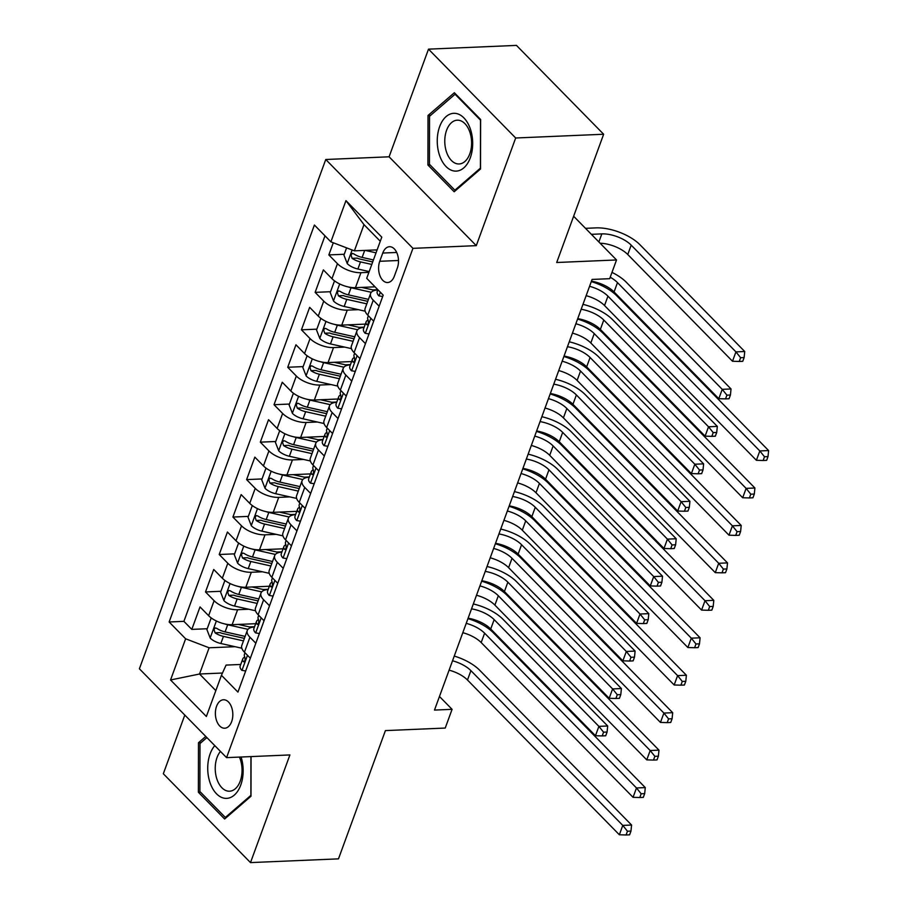 <?xml version="1.0" encoding="UTF-8"?>
<svg xmlns="http://www.w3.org/2000/svg" width="908" height="908" viewBox="0 0 908 908"><rect width="100%" height="100%" fill="white"/><g stroke="black" fill="none" stroke-linecap="round" stroke-linejoin="round"><path stroke-width="1.36" d="M231.642 721.667A14.244 8.705 -92.4 0 0 231.506 706.991A14.244 8.705 -92.4 0 0 223.493 699.762A14.244 8.705 -92.4 0 0 216.558 706.299A14.244 8.705 -92.4 0 0 216.694 720.975A14.244 8.705 -92.4 0 0 224.707 728.216A14.244 8.705 -92.4 0 0 231.642 721.667M184.801 715.061L163.327 773.752L250.506 862.6L338.48 858.855L385.412 730.6L445.226 728.057L452.082 709.33L439.461 696.481M325.756 159.502L139.389 668.787L226.569 757.635L412.947 248.349L325.756 159.502L389.089 156.8L476.28 245.648L515.676 137.993L428.497 49.145L389.089 156.8M428.497 49.145L516.459 45.4L603.65 134.248L556.706 262.503L616.532 259.96L573.64 216.252M515.676 137.993L603.65 134.248M333.293 242.765L328.844 254.921L344.257 254.263M375.038 286.837L355.459 287.666A17.808 7.911 -159.9 0 1 331.965 278.665L323.361 269.892L315.133 292.365L330.557 291.706M372.802 289.913L377.853 289.697M365.3 324.111L341.76 325.121A17.808 7.911 20.1 0 1 318.254 316.109L309.651 307.347L301.433 329.808L316.847 329.161M359.091 327.357L364.187 327.141M351.6 361.566L328.049 362.564A17.808 7.911 20.1 0 1 304.555 353.553L295.951 344.79L287.734 367.263L303.147 366.605M345.392 364.812L350.488 364.596M337.889 399.009L314.35 400.008A17.808 7.911 20.1 0 1 290.844 391.007L282.252 382.245L274.023 404.707L289.448 404.049M331.681 402.255L336.777 402.04M324.19 436.453L300.65 437.463A17.808 7.911 20.1 0 1 277.144 428.451L268.541 419.689L260.324 442.151L275.737 441.504M317.982 439.699L323.078 439.483M310.479 473.908L286.939 474.907A17.808 7.911 20.1 0 1 263.445 465.895L254.842 457.133L246.613 479.606L262.037 478.947M304.282 477.154L309.378 476.938M296.78 511.352L273.24 512.35A17.808 7.911 20.1 0 1 249.734 503.35L241.142 494.588L232.913 517.049L248.327 516.391M290.571 514.598L295.668 514.382M283.08 548.795L259.529 549.805A17.808 7.911 20.1 0 1 236.035 540.793L227.431 532.031L219.214 554.504L234.627 553.846M276.872 552.041L281.968 551.826M269.37 586.25L245.83 587.249A17.808 7.911 20.1 0 1 222.335 578.237L213.732 569.475L205.503 591.948L220.928 591.29M263.161 589.496L268.257 589.281M616.532 259.96L609.677 278.688L592.084 279.437L434.489 710.079L452.082 709.33M382.756 253.048L379.737 261.288A13.802 8.433 -92.4 0 0 379.873 275.51A13.802 8.433 -92.4 0 0 387.625 282.524A13.802 8.433 -92.4 0 0 394.344 276.18L397.364 267.939A13.802 8.433 -92.4 0 0 397.227 253.729A13.802 8.433 -92.4 0 0 389.475 246.715A13.802 8.433 -92.4 0 0 382.756 253.048L396.705 252.458M240.745 664.463L226.092 665.087L221.439 675.291L237.941 692.1L383.199 295.145L366.707 278.336L381.78 237.147L345.959 200.645L330.887 241.846L314.395 225.036L169.126 621.98L185.629 638.789L209.124 647.79L199.533 674.008L215.832 690.613M221.439 675.291L206.366 716.48L170.545 679.979L185.629 638.789M248.758 609.245L237.612 609.722A17.808 7.911 -159.9 0 1 214.106 600.71L205.503 591.948M255.67 623.694L232.13 624.693L237.612 609.722M262.469 571.79L251.312 572.267A17.808 7.911 -159.9 0 1 227.806 563.266L219.214 554.504M276.168 534.347L265.011 534.823A17.808 7.911 -159.9 0 1 241.517 525.811L232.913 517.049M289.879 496.903L278.722 497.38A17.808 7.911 -159.9 0 1 255.216 488.368L246.613 479.606M303.578 459.448L292.421 459.925A17.808 7.911 -159.9 0 1 268.927 450.924L260.324 442.151M317.278 422.004L306.132 422.481A17.808 7.911 -159.9 0 1 282.626 413.469L274.023 404.707M330.989 384.561L319.832 385.026A17.808 7.911 -159.9 0 1 296.326 376.026L287.734 367.263M344.688 347.106L333.531 347.582A17.808 7.911 -159.9 0 1 310.037 338.582L301.433 329.808M358.399 309.662L347.242 310.139A17.808 7.911 -159.9 0 1 323.736 301.127L315.133 292.365M368.898 272.355L360.941 272.684A17.808 7.911 -159.9 0 1 337.447 263.683L328.844 254.921M324.985 235.83L183.904 621.344L191.804 629.392L207.217 628.733M232.13 624.693A17.808 7.911 20.1 0 1 208.624 615.692L200.021 606.93L191.804 629.392M373.676 321.171L367.774 315.155A17.808 7.911 -159.9 0 1 365.13 308.448L370.612 293.466A17.808 7.911 -159.9 0 1 377.785 289.981M379.158 306.189L373.256 300.185A17.808 7.911 -159.9 0 1 370.612 293.466M365.459 343.644L359.557 337.628A17.808 7.911 -159.9 0 1 356.912 330.909A17.808 7.911 -159.9 0 1 364.085 327.436M356.912 330.909L351.43 345.891A17.808 7.911 20.1 0 0 354.075 352.61L359.977 358.615M351.748 381.088L345.857 375.072A17.808 7.911 -159.9 0 1 343.201 368.364A17.808 7.911 -159.9 0 1 350.386 364.88M343.201 368.364L337.731 383.335A17.808 7.911 20.1 0 0 340.375 390.054L346.266 396.07M338.048 418.531L332.146 412.527A17.808 7.911 -159.9 0 1 329.502 405.808A17.808 7.911 -159.9 0 1 336.675 402.323M329.502 405.808L324.02 420.79A17.808 7.911 20.1 0 0 326.664 427.509L332.566 433.513M324.338 455.986L318.447 449.971A17.808 7.911 -159.9 0 1 315.802 443.252A17.808 7.911 -159.9 0 1 322.976 439.778M315.802 443.252L310.32 458.234A17.808 7.911 20.1 0 0 312.965 464.953L318.856 470.957M310.638 493.43L304.736 487.414A17.808 7.911 -159.9 0 1 302.092 480.707A17.808 7.911 -159.9 0 1 309.265 477.222M302.092 480.707L296.61 495.677A17.808 7.911 20.1 0 0 299.254 502.396L305.156 508.412M296.939 530.874L291.037 524.869A17.808 7.911 -159.9 0 1 288.392 518.15A17.808 7.911 -159.9 0 1 295.565 514.666M288.392 518.15L282.91 533.132A17.808 7.911 20.1 0 0 285.555 539.851L291.457 545.856M283.228 568.329L277.337 562.313A17.808 7.911 -159.9 0 1 274.693 555.594A17.808 7.911 -159.9 0 1 281.866 552.121M274.693 555.594L269.211 570.576A17.808 7.911 20.1 0 0 271.855 577.295L277.746 583.299M269.528 605.772L263.626 599.768A17.808 7.911 -159.9 0 1 260.982 593.049A17.808 7.911 -159.9 0 1 268.155 589.564M260.982 593.049L255.5 608.02A17.808 7.911 20.1 0 0 258.144 614.739L264.046 620.754M255.818 643.216L249.927 637.212A17.808 7.911 -159.9 0 1 247.282 630.492A17.808 7.911 -159.9 0 1 254.456 627.008M247.282 630.492L241.8 645.475A17.808 7.911 20.1 0 0 244.445 652.194L250.336 658.198M380.282 241.244L363.983 224.639L354.381 250.846L330.887 241.846M377.115 249.882L354.381 250.846M476.28 245.648L412.947 248.349M250.506 862.6L289.913 754.934L226.569 757.635M222.471 673.032L199.533 674.008L170.545 679.979M235.059 646.689L209.124 647.79M249.462 626.94L254.558 626.724M183.904 621.344L169.126 621.98M363.983 224.639L345.959 200.645M428.009 115.486L427.918 165.006L454.17 191.758L480.525 169.002L480.627 119.493L454.363 92.73L428.009 115.486L430.585 115.384M205.776 736.433L198.477 742.733L198.375 792.253L224.639 819.005L250.983 796.248L251.062 756.591M430.074 164.916L427.918 165.006M200.532 792.162L198.375 792.253M201.054 742.63L198.477 742.733M382.699 296.519L378.863 295.849A11.793 5.244 -159.9 0 1 377.229 291.513L377.876 289.731M589.564 286.304A22.257 9.886 -159.9 0 1 607.951 296.167L759.814 450.935L768.611 450.561L616.748 295.792A33.38 14.834 20.1 0 0 591.29 281.605M586.137 295.668A22.257 9.886 -159.9 0 1 604.524 305.531L756.398 460.299L759.814 450.935L764.491 456.747L763.129 460.492L766.647 460.345L768.009 456.599L764.491 456.747M768.009 456.599L768.611 450.561M756.398 460.299L763.129 460.492M346.595 247.861L343.939 255.125L347.287 263.672A11.793 5.244 20.1 0 0 357.888 269.018L369.181 271.56M365.164 250.392L376.037 252.833M375.344 249.961L376.956 250.324M600.12 243.242A22.257 9.886 -159.9 0 1 627.769 254.512L732.506 361.248L735.934 351.884L744.73 351.51L639.992 244.774A33.38 14.834 20.1 0 0 595.932 227.885L585.49 228.339M373.438 259.949L362.133 257.407A11.793 5.244 -159.9 0 1 353.734 253.843L352.361 253.446L351.01 254.91L352.088 258.337A11.793 5.244 20.1 0 0 360.487 261.901L371.792 264.444M372.711 261.924L359.806 259.03A6.004 2.667 -159.9 0 1 357.15 258.122L352.088 258.337M591.38 234.332L601.822 233.889A22.257 9.886 -159.9 0 1 631.196 245.149L735.934 351.884L740.61 357.707L739.237 361.452L742.755 361.305L744.129 357.559L740.61 357.707M744.129 357.559L744.73 351.51M732.506 361.248L739.237 361.452M470.287 157.822A28.931 17.695 -92.4 0 0 463.886 117.881A28.931 17.695 -92.4 0 0 439.654 126.609A28.931 17.695 -92.4 0 0 446.066 166.561A28.931 17.695 -92.4 0 0 470.287 157.822M469.776 153.895A21.905 13.393 -92.4 0 0 469.572 131.331A21.905 13.393 -92.4 0 0 457.246 120.197A21.905 13.393 -92.4 0 0 446.588 130.264A21.905 13.393 -92.4 0 0 446.793 152.828A21.905 13.393 -92.4 0 0 459.108 163.962A21.905 13.393 -92.4 0 0 469.776 153.895M429.439 164.269L429.529 116.292L455.067 94.239L480.502 120.162L480.411 168.139L454.885 190.192L429.439 164.269M455.816 94.205L455.067 94.239M456.054 190.147L454.885 190.192M214.787 745.627A28.931 17.695 -92.4 0 0 210.066 782.741A28.931 17.695 -92.4 0 0 234.003 795.363A28.931 17.695 -92.4 0 0 241.085 757.011M220.462 751.404A21.905 13.393 -92.4 0 0 217.001 779.382A21.905 13.393 -92.4 0 0 229.576 791.209A21.905 13.393 -92.4 0 0 240.279 759.281A21.905 13.393 -92.4 0 0 239.428 757.09M226.512 817.393L225.343 817.438L199.896 791.515L199.998 743.538L206.899 737.58M250.948 756.591L250.88 795.385L225.343 817.438M369 333.962L365.164 333.293A11.793 5.244 -159.9 0 1 363.518 328.968L366.128 321.852A11.793 5.244 20.1 0 0 366.423 324.36L367.07 324.792M368.137 319.991L367.434 320.399A11.793 5.244 20.1 0 0 366.128 321.852M367.865 324.304L366.423 324.36C368.217 324.746 368.761 323.248 368.069 319.866A11.793 5.244 -159.9 0 1 367.774 317.357L368.364 315.757M575.865 323.759A22.257 9.886 -159.9 0 1 594.241 333.622L746.115 488.379L754.911 488.005L603.037 333.247A33.38 14.834 20.1 0 0 577.579 319.049M572.437 333.123A22.257 9.886 -159.9 0 1 590.824 342.986L742.687 497.743L746.115 488.379L750.791 494.202L749.418 497.947L752.936 497.788L754.31 494.043L750.791 494.202M754.31 494.043L754.911 488.005M742.687 497.743L749.418 497.947M355.289 371.406L351.453 370.748A11.793 5.244 -159.9 0 1 349.818 366.412L352.418 359.296A11.793 5.244 20.1 0 0 352.724 361.804L353.371 362.247M354.426 357.446L353.734 357.843A11.793 5.244 20.1 0 0 352.418 359.296M354.165 361.747L352.724 361.804C354.517 362.19 355.062 360.692 354.37 357.321A11.793 5.244 -159.9 0 1 354.063 354.801L354.653 353.201M562.154 361.202A22.257 9.886 -159.9 0 1 580.541 371.066L732.415 525.823L741.212 525.448L589.337 370.691A33.38 14.834 20.1 0 0 563.879 356.504M558.738 370.566A22.257 9.886 -159.9 0 1 577.113 380.429L728.988 535.187L732.415 525.823L737.08 531.645L735.718 535.391L739.237 535.243L740.599 531.498L737.08 531.645M740.599 531.498L741.212 525.448M728.988 535.187L735.718 535.391M341.59 408.861L337.753 408.191A11.793 5.244 -159.9 0 1 336.119 403.867L338.718 396.751A11.793 5.244 20.1 0 0 339.024 399.259L339.66 399.69M340.727 394.889L340.023 395.298A11.793 5.244 20.1 0 0 338.718 396.751M340.455 399.191L339.024 399.259C340.806 399.634 341.351 398.135 340.67 394.764A11.793 5.244 -159.9 0 1 340.364 392.256L340.954 390.644M548.455 398.646A22.257 9.886 -159.9 0 1 566.842 408.509L718.705 563.278L727.501 562.903L575.638 408.135A33.38 14.834 20.1 0 0 550.18 393.947M545.027 408.01A22.257 9.886 -159.9 0 1 563.414 417.873L715.277 572.642L718.705 563.278L723.381 569.089L722.008 572.835L725.526 572.687L726.899 568.941L723.381 569.089M726.899 568.941L727.501 562.903M715.277 572.642L722.008 572.835M327.879 446.305L324.043 445.635A11.793 5.244 -159.9 0 1 322.408 441.311L325.019 434.194A11.793 5.244 20.1 0 0 325.314 436.703L325.961 437.134M327.016 432.333L326.324 432.741A11.793 5.244 20.1 0 0 325.019 434.194M326.755 436.646L325.314 436.703C327.107 437.089 327.652 435.59 326.959 432.208A11.793 5.244 -159.9 0 1 326.664 429.7L327.243 428.099M534.755 436.101A22.257 9.886 -159.9 0 1 553.131 445.964L705.005 600.721L713.802 600.347L561.927 445.59A33.38 14.834 20.1 0 0 536.469 431.391M531.328 445.465A22.257 9.886 -159.9 0 1 549.703 455.328L701.578 610.085L705.005 600.721L709.681 606.544L708.308 610.29L711.827 610.131L713.2 606.396L709.681 606.544M713.2 606.396L713.802 600.347M701.578 610.085L708.308 610.29M335.461 281.525L334.348 281.332L330.24 292.569L333.588 301.115A11.793 5.244 20.1 0 0 344.177 306.461L365.152 311.183M348.195 286.928A11.793 5.244 20.1 0 0 351.033 287.745L371.315 292.297M361.645 287.405L374.891 290.378M368.455 299.356L348.422 294.862A11.793 5.244 -159.9 0 1 340.035 291.298L338.661 290.901L337.311 292.365L338.389 295.792A11.793 5.244 20.1 0 0 346.788 299.356L366.809 303.851M367.729 301.343L346.096 296.473A6.004 2.667 -159.9 0 1 343.451 295.577L338.389 295.792M610.21 277.224A22.257 9.886 -159.9 0 1 617.485 282.604L722.235 389.339L731.031 388.964L626.282 282.229A33.38 14.834 20.1 0 0 611.981 272.389M591.449 281.174A22.257 9.886 -159.9 0 1 614.069 291.956L718.807 398.703L722.235 389.339L726.911 395.15L725.537 398.896L729.056 398.748L730.429 395.003L726.911 395.15M730.429 395.003L731.031 388.964M718.807 398.703L725.537 398.896M334.348 281.332L335.131 281.31M321.75 318.98L320.649 318.787L316.54 330.024L319.877 338.571A11.793 5.244 20.1 0 0 330.478 343.916L351.453 348.627M334.484 324.372A11.793 5.244 20.1 0 0 337.333 325.189L357.604 329.752M347.934 324.848L361.18 327.833M354.756 336.811L334.723 332.305A11.793 5.244 -159.9 0 1 326.324 328.741L324.951 328.344L323.611 329.808L324.689 333.236A11.793 5.244 20.1 0 0 333.077 336.8L353.11 341.306M354.029 338.786L332.396 333.917A6.004 2.667 -159.9 0 1 329.752 333.02L324.689 333.236M581.165 309.265A22.257 9.886 -159.9 0 1 603.786 320.047L708.524 426.783L717.32 426.408L612.582 319.673A33.38 14.834 20.1 0 0 582.959 304.362M577.738 318.629A22.257 9.886 -159.9 0 1 600.358 329.411L705.107 436.146L708.524 426.783L713.2 432.605L711.838 436.351L715.356 436.192L716.718 432.458L713.2 432.605M716.718 432.458L717.32 426.408M705.107 436.146L711.838 436.351M320.649 318.787L321.432 318.753M308.05 356.424L306.938 356.231L302.829 367.468L306.178 376.014A11.793 5.244 20.1 0 0 316.767 381.36L337.742 386.082M320.785 361.815A11.793 5.244 20.1 0 0 323.623 362.632L343.905 367.195M334.235 362.303L347.48 365.277M341.045 374.255L321.023 369.749A11.793 5.244 -159.9 0 1 312.624 366.185L311.251 365.799L309.9 367.252L310.979 370.68A11.793 5.244 20.1 0 0 319.378 374.244L339.399 378.75M340.33 376.23L318.697 371.372A6.004 2.667 -159.9 0 1 316.041 370.464L310.979 370.68M567.466 346.708A22.257 9.886 -159.9 0 1 590.087 357.491L694.824 464.226L703.621 463.852L598.883 357.116A33.38 14.834 20.1 0 0 569.259 341.805M564.038 356.072A22.257 9.886 -159.9 0 1 586.659 366.855L691.397 473.59L694.824 464.226L699.5 470.049L698.127 473.794L701.646 473.647L703.019 469.901L699.5 470.049M703.019 469.901L703.621 463.852M691.397 473.59L698.127 473.794M306.938 356.231L307.721 356.197M294.351 393.879L293.239 393.686L289.13 404.911L292.467 413.458A11.793 5.244 20.1 0 0 303.068 418.804L324.043 423.525M307.074 399.27A11.793 5.244 20.1 0 0 309.923 400.087L330.194 404.65M320.535 399.747L333.769 402.721M327.345 411.699L307.313 407.204A11.793 5.244 -159.9 0 1 298.925 403.64L297.54 403.243L296.201 404.707L297.279 408.135A11.793 5.244 20.1 0 0 305.667 411.699L325.7 416.193M326.619 413.685L304.986 408.816A6.004 2.667 -159.9 0 1 302.341 407.919L297.279 408.135M553.755 384.152A22.257 9.886 -159.9 0 1 576.376 394.946L681.125 501.681L689.921 501.307L585.172 394.571A33.38 14.834 20.1 0 0 555.548 379.26M550.339 393.516A22.257 9.886 -159.9 0 1 572.948 404.31L677.697 511.045L681.125 501.681L685.801 507.493L684.428 511.238L687.946 511.091L689.32 507.345L685.801 507.493M689.32 507.345L689.921 501.307M677.697 511.045L684.428 511.238M293.239 393.686L294.022 393.652M314.179 483.76L310.343 483.09A11.793 5.244 -159.9 0 1 308.709 478.754L311.308 471.638A11.793 5.244 20.1 0 0 311.614 474.158L312.261 474.589M313.317 469.788L312.624 470.185A11.793 5.244 20.1 0 0 311.308 471.638M313.044 474.089L311.614 474.158C313.396 474.532 313.952 473.034 313.26 469.663A11.793 5.244 -159.9 0 1 312.954 467.143L313.544 465.543M521.044 473.545A22.257 9.886 -159.9 0 1 539.431 483.408L691.294 638.165L700.091 637.802L548.228 483.033A33.38 14.834 20.1 0 0 522.77 468.846M517.617 482.908A22.257 9.886 -159.9 0 1 536.004 492.772L687.878 647.529L691.294 638.165L695.971 643.988L694.609 647.733L698.127 647.586L699.489 643.84L695.971 643.988M699.489 643.84L700.091 637.802M687.878 647.529L694.609 647.733M280.64 431.323L279.539 431.13L275.419 442.366L278.767 450.913A11.793 5.244 20.1 0 0 289.368 456.259L310.343 460.969M293.375 436.714A11.793 5.244 20.1 0 0 296.212 437.531L316.495 442.094M306.825 437.191L320.07 440.176M313.646 449.154L293.613 444.648A11.793 5.244 -159.9 0 1 285.214 441.084L283.841 440.686L282.49 442.151L283.568 445.578A11.793 5.244 20.1 0 0 291.967 449.142L312 453.648M312.919 451.128L291.286 446.271A6.004 2.667 -159.9 0 1 288.631 445.363L283.568 445.578M540.056 421.607A22.257 9.886 -159.9 0 1 562.676 432.39L667.414 539.125L676.21 538.75L571.472 432.015A33.38 14.834 20.1 0 0 541.849 416.704M536.628 430.971A22.257 9.886 -159.9 0 1 559.249 441.753L663.986 548.489L667.414 539.125L672.09 544.948L670.717 548.693L674.235 548.534L675.609 544.8L672.09 544.948M675.609 544.8L676.21 538.75M663.986 548.489L670.717 548.693M279.539 431.13L280.311 431.096M300.48 521.203L296.644 520.534A11.793 5.244 -159.9 0 1 295.009 516.209L297.608 509.093A11.793 5.244 20.1 0 0 297.915 511.601L298.55 512.033M299.617 507.231L298.914 507.64A11.793 5.244 20.1 0 0 297.608 509.093M299.345 511.544L297.915 511.601C299.697 511.976 300.242 510.478 299.549 507.107A11.793 5.244 -159.9 0 1 299.254 504.598L299.844 502.987M507.345 510.988A22.257 9.886 -159.9 0 1 525.721 520.851L677.595 675.62L686.391 675.246L534.517 520.477A33.38 14.834 20.1 0 0 509.07 506.289M503.917 520.352A22.257 9.886 -159.9 0 1 522.304 530.215L674.167 684.984L677.595 675.62L682.271 681.431L680.898 685.177L684.416 685.029L685.79 681.284L682.271 681.431M685.79 681.284L686.391 675.246M674.167 684.984L680.898 685.177M266.941 468.766L265.828 468.573L261.72 479.81L265.068 488.356A11.793 5.244 20.1 0 0 275.657 493.702L296.632 498.424M279.675 474.169A11.793 5.244 20.1 0 0 282.513 474.986L302.795 479.538M293.125 474.646L306.371 477.619M299.935 486.597L279.914 482.091A11.793 5.244 -159.9 0 1 271.515 478.527L270.141 478.141L268.791 479.594L269.869 483.022A11.793 5.244 20.1 0 0 278.268 486.586L298.289 491.092M299.209 488.572L277.587 483.714A6.004 2.667 -159.9 0 1 274.931 482.806L269.869 483.022M526.356 459.051A22.257 9.886 -159.9 0 1 548.965 469.833L653.715 576.569L662.511 576.205L557.773 469.459A33.38 14.834 20.1 0 0 528.15 454.159M522.929 468.414A22.257 9.886 -159.9 0 1 545.549 479.197L650.287 585.932L653.715 576.569L658.391 582.391L657.017 586.137L660.536 585.989L661.909 582.244L658.391 582.391M661.909 582.244L662.511 576.205M650.287 585.932L657.017 586.137M265.828 468.573L266.612 468.539M286.769 558.647L282.933 557.977A11.793 5.244 -159.9 0 1 281.298 553.653L283.909 546.537A11.793 5.244 20.1 0 0 284.204 549.045L284.851 549.476M285.906 544.675L285.214 545.084A11.793 5.244 20.1 0 0 283.909 546.537M285.645 548.988L284.204 549.045C285.997 549.431 286.542 547.933 285.85 544.55A11.793 5.244 -159.9 0 1 285.543 542.042L286.133 540.442M493.634 548.443A22.257 9.886 -159.9 0 1 512.021 558.307L663.896 713.064L672.692 712.689L520.817 557.932A33.38 14.834 20.1 0 0 495.359 543.733M490.218 557.807A22.257 9.886 -159.9 0 1 508.594 567.67L660.468 722.428L663.896 713.064L668.572 718.886L667.198 722.632L670.717 722.484L672.09 718.739L668.572 718.886M672.09 718.739L672.692 712.689M660.468 722.428L667.198 722.632M253.241 506.221L252.129 506.028L248.02 517.254L251.357 525.8A11.793 5.244 20.1 0 0 261.958 531.157L282.933 535.868M265.965 511.613A11.793 5.244 20.1 0 0 268.813 512.43L289.084 516.992M279.414 512.089L292.66 515.063M286.236 524.041L266.203 519.546A11.793 5.244 -159.9 0 1 257.804 515.982L256.431 515.585L255.091 517.049L256.169 520.477A11.793 5.244 20.1 0 0 264.557 524.041L284.59 528.535M285.509 526.027L263.876 521.158A6.004 2.667 -159.9 0 1 261.232 520.261L256.169 520.477M512.645 496.506A22.257 9.886 -159.9 0 1 535.266 507.288L640.004 614.024L648.811 613.649L544.062 506.914A33.38 14.834 20.1 0 0 514.439 491.603M509.218 505.858A22.257 9.886 -159.9 0 1 531.838 516.652L636.587 623.387L640.004 614.024L644.68 619.835L643.318 623.58L646.837 623.433L648.199 619.687L644.68 619.835M648.199 619.687L648.811 613.649M636.587 623.387L643.318 623.58M252.129 506.028L252.912 505.994M273.07 596.102L269.233 595.432A11.793 5.244 -159.9 0 1 267.599 591.097L270.198 583.98A11.793 5.244 20.1 0 0 270.505 586.5L271.151 586.931M272.207 582.13L271.515 582.527A11.793 5.244 20.1 0 0 270.198 583.98M271.935 586.432L270.505 586.5C272.286 586.874 272.831 585.376 272.15 582.005A11.793 5.244 -159.9 0 1 271.844 579.486L272.434 577.885M479.935 585.887A22.257 9.886 -159.9 0 1 498.322 595.75L650.185 750.519L658.981 750.144L507.118 595.376A33.38 14.834 20.1 0 0 481.66 581.188M476.507 595.251A22.257 9.886 -159.9 0 1 494.894 605.114L646.757 759.871L650.185 750.519L654.861 756.33L653.488 760.075L657.006 759.928L658.379 756.182L654.861 756.33M658.379 756.182L658.981 750.144M646.757 759.871L653.488 760.075M239.53 543.665L238.418 543.472L234.309 554.709L237.658 563.255A11.793 5.244 20.1 0 0 248.247 568.601L269.222 573.311M252.265 549.056A11.793 5.244 20.1 0 0 255.103 549.873L275.385 554.436M265.715 549.533L278.96 552.518M272.525 561.496L252.503 556.99A11.793 5.244 -159.9 0 1 244.104 553.426L242.731 553.029L241.38 554.493L242.459 557.921A11.793 5.244 20.1 0 0 250.858 561.485L270.89 565.99M271.81 563.471L250.177 558.613A6.004 2.667 -159.9 0 1 247.521 557.705L242.459 557.921M498.946 533.949A22.257 9.886 -159.9 0 1 521.567 544.732L626.304 651.467L635.101 651.093L530.363 544.357A33.38 14.834 20.1 0 0 500.739 529.046M495.518 543.313A22.257 9.886 -159.9 0 1 518.139 554.096L622.877 660.831L626.304 651.467L630.981 657.29L629.607 661.035L633.126 660.888L634.499 657.142L630.981 657.29M634.499 657.142L635.101 651.093M622.877 660.831L629.607 661.035M238.418 543.472L239.201 543.438M259.359 633.546L255.523 632.876A11.793 5.244 -159.9 0 1 253.888 628.552L256.499 621.435A11.793 5.244 20.1 0 0 256.794 623.944L257.441 624.375M258.496 619.574L257.804 619.982A11.793 5.244 20.1 0 0 256.499 621.435M258.235 623.887L256.794 623.944C258.587 624.318 259.132 622.82 258.44 619.449A11.793 5.244 -159.9 0 1 258.144 616.941L258.723 615.329M466.235 623.342A22.257 9.886 -159.9 0 1 484.611 633.194L636.485 787.962L645.282 787.588L493.407 632.831A33.38 14.834 20.1 0 0 467.949 618.632M462.808 632.694A22.257 9.886 -159.9 0 1 481.183 642.558L633.058 797.326L636.485 787.962L641.161 793.774L639.788 797.519L643.307 797.372L644.68 793.626L641.161 793.774M644.68 793.626L645.282 787.588M633.058 797.326L639.788 797.519M245.659 670.989L241.823 670.32A11.793 5.244 -159.9 0 1 240.189 665.995L242.788 658.879A11.793 5.244 20.1 0 0 243.094 661.387L243.741 661.83M244.797 657.017L244.104 657.426A11.793 5.244 20.1 0 0 242.788 658.879M244.536 661.33L243.094 661.387C244.876 661.773 245.432 660.275 244.74 656.893A11.793 5.244 -159.9 0 1 244.434 654.384L245.024 652.784M452.524 660.786A22.257 9.886 -159.9 0 1 470.911 670.649L622.775 825.406L631.582 825.031L479.708 670.274A33.38 14.834 20.1 0 0 454.25 656.075M449.097 670.149A22.257 9.886 -159.9 0 1 467.484 680.013L619.358 834.77L622.775 825.406L627.451 831.229L626.089 834.974L629.607 834.827L630.969 831.081L627.451 831.229M630.969 831.081L631.582 825.031M619.358 834.77L626.089 834.974M225.831 581.109L224.719 580.916L220.61 592.152L223.947 600.699A11.793 5.244 20.1 0 0 234.548 606.045L255.523 610.766M238.554 586.511A11.793 5.244 20.1 0 0 241.403 587.328L261.674 591.88M252.015 586.988L265.25 589.962M258.825 598.94L238.793 594.434A11.793 5.244 -159.9 0 1 230.405 590.87L229.032 590.484L227.681 591.937L228.759 595.364A11.793 5.244 20.1 0 0 237.147 598.928L257.18 603.434M258.099 600.914L236.466 596.057A6.004 2.667 -159.9 0 1 233.821 595.149L228.759 595.364M485.235 571.393A22.257 9.886 -159.9 0 1 507.856 582.176L612.605 688.922L621.401 688.548L516.652 581.801A33.38 14.834 20.1 0 0 487.029 566.501M481.819 580.757A22.257 9.886 -159.9 0 1 504.428 591.539L609.177 698.275L612.605 688.922L617.281 694.734L615.908 698.479L619.426 698.331L620.8 694.586L617.281 694.734M620.8 694.586L621.401 688.548M609.177 698.275L615.908 698.479M224.719 580.916L225.502 580.882M212.12 618.564L211.019 618.371L206.899 629.596L210.247 638.142A11.793 5.244 20.1 0 0 220.848 643.5L241.823 648.21M224.855 623.955A11.793 5.244 20.1 0 0 227.692 624.772L247.975 629.335M238.305 624.432L251.55 627.417M245.126 636.395L225.093 631.889A11.793 5.244 -159.9 0 1 216.694 628.325L215.321 627.927L213.97 629.392L215.048 632.819A11.793 5.244 20.1 0 0 223.447 636.383L243.48 640.878M244.4 638.369L222.766 633.5A6.004 2.667 -159.9 0 1 220.111 632.604L215.048 632.819M471.536 608.848A22.257 9.886 -159.9 0 1 494.156 619.631L598.894 726.366L607.69 725.991L502.953 619.256A33.38 14.834 20.1 0 0 473.329 603.945M468.108 618.2A22.257 9.886 -159.9 0 1 490.729 628.994L595.466 735.73L598.894 726.366L603.57 732.177L602.197 735.923L605.715 735.775L607.089 732.03L603.57 732.177M607.089 732.03L607.69 725.991M595.466 735.73L602.197 735.923M211.019 618.371L211.791 618.337M245.83 587.249L251.312 572.267M259.529 549.805L265.011 534.823M273.24 512.35L278.722 497.38M286.939 474.907L292.421 459.925M300.65 437.463L306.132 422.481M314.35 400.008L319.832 385.026M328.049 362.564L333.531 347.582M341.76 325.121L347.242 310.139M355.459 287.666L360.941 272.684M331.965 278.665L337.447 263.683M208.624 615.692L214.106 600.71M222.335 578.237L227.806 563.266M236.035 540.793L241.517 525.811M249.734 503.35L255.216 488.368M263.445 465.895L268.927 450.924M277.144 428.451L282.626 413.469M290.844 391.007L296.326 376.026M304.555 353.553L310.037 338.582M318.254 316.109L323.736 301.127M367.774 315.155L373.256 300.185M354.075 352.61L359.557 337.628M340.375 390.054L345.857 375.072M326.664 427.509L332.146 412.527M312.965 464.953L318.447 449.971M299.254 502.396L304.736 487.414M285.555 539.851L291.037 524.869M271.855 577.295L277.337 562.313M258.144 614.739L263.626 599.768M244.445 652.194L249.927 637.212M398.499 260.494L379.737 261.288M379.011 295.872L380.339 292.24M607.951 296.167L604.524 305.531M352.134 249.984L347.196 263.456M360.487 261.901L357.888 269.018M364.698 250.415L362.133 257.407M601.822 233.889L598.871 241.959M631.196 245.149L627.769 254.512M365.311 333.327L370.816 318.265M594.241 333.622L590.824 342.986M351.6 370.77L357.116 355.709M580.541 371.066L577.113 380.429M337.901 408.214L343.417 393.153M566.842 408.509L563.414 417.873M324.201 445.669L329.706 430.608M553.131 445.964L549.703 455.328M339.694 283.966L333.497 300.911M346.788 299.356L344.177 306.461M351.033 287.745L348.422 294.862M617.485 282.604L614.069 291.956M325.995 321.409L319.798 338.355M333.077 336.8L330.478 343.916M337.333 325.189L334.723 332.305M603.786 320.047L600.358 329.411M312.295 358.853L306.087 375.799M319.378 374.244L316.767 381.36M323.623 362.632L321.023 369.749M590.087 357.491L586.659 366.855M298.584 396.308L292.387 413.254M305.667 411.699L303.068 418.804M309.923 400.087L307.313 407.204M576.376 394.946L572.948 404.31M310.491 483.113L316.007 468.051M539.431 483.408L536.004 492.772M284.885 433.752L278.688 450.697M291.967 449.142L289.368 456.259M296.212 437.531L293.613 444.648M562.676 432.39L559.249 441.753M296.791 520.556L302.307 505.495M525.721 520.851L522.304 530.215M271.186 471.195L264.977 488.141M278.268 486.586L275.657 493.702M282.513 474.986L279.914 482.091M548.965 469.833L545.549 479.197M283.092 558.011L288.596 542.95M512.021 558.307L508.594 567.67M257.475 508.65L251.278 525.596M264.557 524.041L261.958 531.157M268.813 512.43L266.203 519.546M535.266 507.288L531.838 516.652M269.381 595.455L274.897 580.394M498.322 595.75L494.894 605.114M243.775 546.094L237.567 563.039M250.858 561.485L248.247 568.601M255.103 549.873L252.503 556.99M521.567 544.732L518.139 554.096M255.681 632.899L261.186 617.837M484.611 633.194L481.183 642.558M241.971 670.354L247.487 655.292M470.911 670.649L467.484 680.013M230.064 583.538L223.867 600.483M237.147 598.928L234.548 606.045M241.403 587.328L238.793 594.434M507.856 582.176L504.428 591.539M216.365 620.993L210.168 637.938M223.447 636.383L220.848 643.5M227.692 624.772L225.093 631.889M494.156 619.631L490.729 628.994"/></g></svg>
